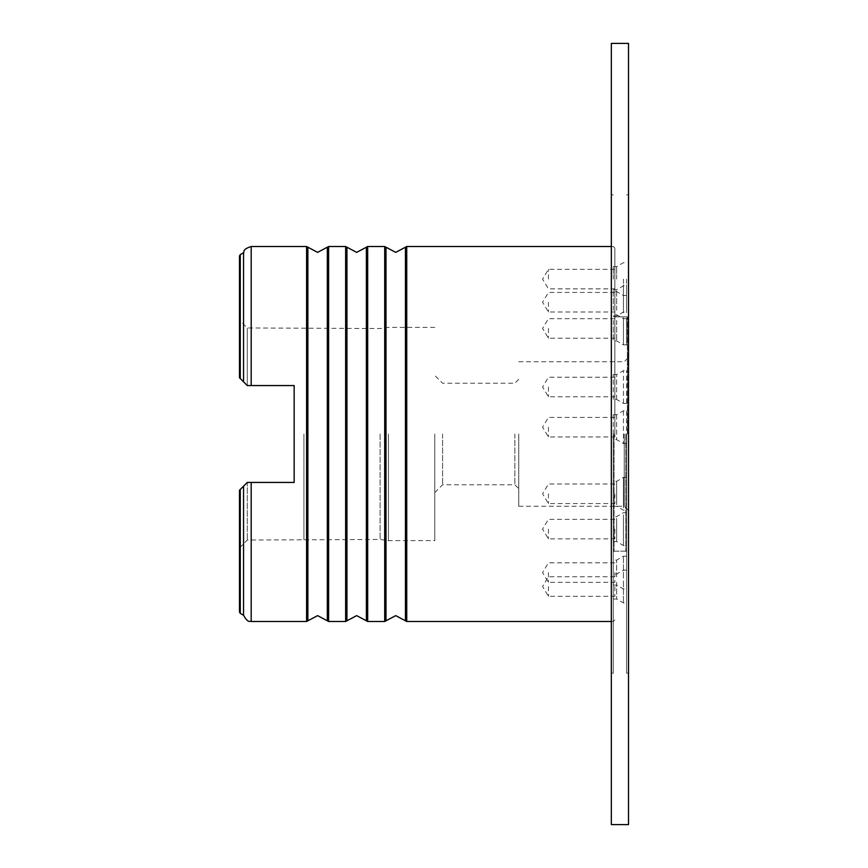 <?xml version="1.0" encoding="UTF-8"?>
<svg xmlns="http://www.w3.org/2000/svg" width="868" height="868" viewBox="0 0 868 868"><rect width="100%" height="100%" fill="white"/><g stroke="black" fill="none" stroke-linecap="round" stroke-linejoin="round"><path stroke-width="0.65" stroke-dasharray="4.34 3.25" d="M614.848 302.227L614.848 311.992L614.848 302.227M548.446 302.227L548.446 311.992L548.446 302.227M614.848 387.019L614.848 396.784L614.848 387.019M548.446 387.019L548.446 396.784L548.446 387.019M614.848 493.794L614.848 503.559L614.848 493.794M548.446 493.794L548.446 503.559L548.446 493.794M614.848 572.587L614.848 582.352L614.848 572.587M548.446 572.587L548.446 582.352L548.446 572.587M614.848 586.54L614.848 596.305L614.848 586.54M548.446 586.54L548.446 596.305L548.446 586.54M614.848 529.111L614.848 538.876L614.848 529.111M548.446 529.111L548.446 538.876L548.446 529.111M614.848 427.186L614.848 436.951L614.848 427.186M548.446 427.186L548.446 436.951L548.446 427.186M614.848 328.451L614.848 338.216L614.848 328.451M548.446 328.451L548.446 338.216L548.446 328.451M614.848 279.095L614.848 269.33L614.848 279.095M548.446 279.095L548.446 269.33L548.446 279.095M518.76 434L518.76 506.261L518.76 434M514.854 434L514.854 484.778L514.854 434M442.593 434L442.593 484.778L442.593 434M434.781 434L434.781 540.634L434.781 434M388.43 434L388.43 540.634L388.43 434M380.097 434L380.097 539.462L380.097 434M307.055 434L307.055 539.462L307.055 434M303.93 434L303.93 540.048L303.93 434M247.456 482.434L294.165 482.434L247.293 482.434L247.293 540.048L247.293 482.434L239.481 490.246L239.481 547.86L239.481 490.246L247.293 482.434L239.481 490.246L239.481 612.016M239.481 255.984L239.481 377.754L247.293 385.566L239.481 377.754L239.481 320.14L239.481 377.754L247.293 385.566L294.165 385.566L294.165 482.434L294.165 434L294.165 482.434L247.293 482.434M628.128 434L628.128 317.601L628.128 434M624.222 434L624.222 506.261L624.222 434M627.347 434L627.347 316.82L627.347 434M614.848 434L614.848 248.074L614.848 434M613.285 434L613.285 673.123L613.285 434M243.55 615.271L243.55 486.178M243.55 381.822L243.55 252.729M247.293 385.566L247.293 327.952L247.293 385.566L294.165 385.566L294.165 434L294.165 385.566L247.293 385.566M623.441 312.773L623.441 285.822L623.441 312.773M626.566 312.773L626.566 285.822L626.566 312.773M613.285 310.267L613.285 289.728L613.285 310.267M616.671 310.267L616.671 289.728L616.671 310.267M623.441 403.175L623.441 370.614L623.441 403.175M626.566 403.175L626.566 370.614L626.566 403.175M613.285 399.323L613.285 374.52L613.285 399.323M616.671 399.323L616.671 374.52L616.671 399.323M623.441 507.997L623.441 477.389L623.441 507.997M626.566 507.997L626.566 477.389L626.566 507.997M613.285 504.612L613.285 481.295L613.285 504.612M616.671 504.612L616.671 481.295L616.671 504.612M623.441 578.196L623.441 556.182L623.441 578.196M626.566 578.196L626.566 556.182L626.566 578.196M613.285 576.862L613.285 560.088L613.285 576.862M616.671 576.862L616.671 560.088L616.671 576.862M623.441 580.931L623.441 602.945L623.441 580.931M626.566 580.931L626.566 602.945L626.566 580.931M613.285 582.265L613.285 599.039L613.285 582.265M616.671 582.265L616.671 599.039L616.671 582.265M623.441 514.908L623.441 545.516L623.441 514.908M626.566 514.908L626.566 545.516L626.566 514.908M613.285 518.294L613.285 541.61L613.285 518.294M616.671 518.294L616.671 541.61L616.671 518.294M623.441 411.031L623.441 443.591L623.441 411.031M626.566 411.031L626.566 443.591L626.566 411.031M613.285 414.871L613.285 439.685L613.285 414.871M616.671 414.871L616.671 439.685L616.671 414.871M623.441 317.905L623.441 344.856L623.441 317.905M626.566 317.905L626.566 344.856L626.566 317.905M613.285 320.411L613.285 340.95L613.285 320.411M616.671 320.411L616.671 340.95L616.671 320.411M623.441 279.095L623.441 295.5L623.441 279.095M626.566 279.095L626.566 295.5L626.566 279.095M613.285 279.095L613.285 266.595L613.285 279.095M616.671 279.095L616.671 266.595L616.671 279.095M626.566 434L626.566 673.123L626.566 434M625.785 434L625.785 551.18L625.785 434M614.067 434L614.067 551.18L614.067 434M611.332 824.6L611.332 43.4M628.519 824.6L628.519 43.4M307.88 247.206L307.88 620.794M346.94 247.206L346.94 620.794M386 247.206L386 620.794M328.614 246.512L328.614 621.488M327.323 247.206L327.323 620.794M306.588 246.512L306.588 621.488M345.648 246.512L345.648 621.488M367.674 246.512L367.674 621.488M366.383 247.206L366.383 620.794M384.708 246.512L384.708 621.488M406.734 246.512L406.734 621.488M405.443 247.206L405.443 620.794M251.199 385.566L251.199 246.512M240.262 613.372L240.262 489.465M240.262 378.535L240.262 254.628M251.199 621.488L251.199 482.434M614.848 292.462L548.446 292.462L542.576 302.227L548.446 311.992L614.848 311.992M614.848 377.254L548.446 377.254L542.576 387.019L548.446 396.784L614.848 396.784M614.848 484.029L548.446 484.029L542.576 493.794L548.446 503.559L614.848 503.559M614.848 562.822L548.446 562.822L542.576 572.587L548.446 582.352L614.848 582.352M614.848 576.775L548.446 576.775L542.576 586.54L548.446 596.305L614.848 596.305M614.848 519.346L548.446 519.346L542.576 529.111L548.446 538.876L614.848 538.876M614.848 417.421L548.446 417.421L542.576 427.186L548.446 436.951L614.848 436.951M614.848 318.686L548.446 318.686L542.576 328.451L548.446 338.216L614.848 338.216M614.848 269.33L548.446 269.33L542.576 279.095L548.446 288.86L614.848 288.86M434.781 492.59L442.593 484.778L514.854 484.778L518.76 488.684M239.481 547.86L247.293 540.048L380.097 539.462L388.43 540.634L434.781 540.634M518.76 506.261L624.222 506.261L628.128 510.167M628.128 317.601L627.347 316.82L614.848 316.82M614.848 248.074L613.285 246.512L611.332 246.512M611.332 621.488L613.285 621.488L614.848 619.926M614.848 551.18L627.347 551.18L628.128 550.399M518.76 361.739L624.222 361.739L628.128 357.833M434.781 327.366L388.43 327.366L380.097 328.538L247.293 327.952L239.481 320.14M518.76 379.316L514.854 383.222L442.593 383.222L434.781 375.41M626.566 318.632L623.441 318.632L616.671 314.726L613.285 314.726M626.566 403.425L623.441 403.425L616.671 399.519L613.285 399.519M626.566 477.389L623.441 477.389L616.671 481.295L613.285 481.295M626.566 556.182L623.441 556.182L616.671 560.088L613.285 560.088M626.566 570.135L623.441 570.135L616.671 574.041L613.285 574.041M626.566 512.706L623.441 512.706L616.671 516.612L613.285 516.612M626.566 443.591L623.441 443.591L616.671 439.685L613.285 439.685M626.566 344.856L623.441 344.856L616.671 340.95L613.285 340.95M626.566 295.5L623.441 295.5L616.671 291.594L613.285 291.594M613.285 551.961L614.067 551.18L625.785 551.18L626.566 551.961M611.332 673.123L613.285 673.123M626.566 673.123L628.519 673.123M626.566 194.877L628.519 194.877M611.332 194.877L613.285 194.877M613.285 316.039L614.067 316.82L625.785 316.82L626.566 316.039M613.285 266.595L616.671 266.595L623.441 262.689L626.566 262.689M613.285 315.952L616.671 315.952L623.441 312.046L626.566 312.046M613.285 414.687L616.671 414.687L623.441 410.781L626.566 410.781M613.285 541.61L616.671 541.61L623.441 545.516L626.566 545.516M613.285 599.039L616.671 599.039L623.441 602.945L626.566 602.945M613.285 585.086L616.671 585.086L623.441 588.992L626.566 588.992M613.285 506.294L616.671 506.294L623.441 510.2L626.566 510.2M613.285 374.52L616.671 374.52L623.441 370.614L626.566 370.614M613.285 289.728L616.671 289.728L623.441 285.822L626.566 285.822"/><path stroke-width="1.3" d="M240.262 489.465L240.262 613.372L239.481 612.016L239.481 490.246L247.293 482.434L294.165 482.434L294.165 385.566L247.293 385.566L239.481 377.754L239.481 255.984L240.262 254.628L240.262 378.535M243.55 486.178L243.55 615.271L240.262 613.372M240.262 254.628L243.55 252.729L243.55 381.822M611.332 43.4L611.332 824.6L628.519 824.6L628.519 43.4L611.332 43.4M307.88 434L307.88 247.206L317.601 252.371L327.323 247.206L327.323 620.794L317.601 615.629L307.88 620.794L307.88 434M346.94 434L346.94 247.206L356.661 252.371L366.383 247.206L366.383 620.794L356.661 615.629L346.94 620.794L346.94 434M386 434L386 247.206L395.721 252.371L405.443 247.206L405.443 620.794L395.721 615.629L386 620.794L386 434M346.94 620.794L345.648 621.488L328.614 621.488L328.614 246.512L327.323 247.206M251.199 482.434L251.199 621.488L306.588 621.488L306.588 246.512L307.88 247.206M345.648 621.488L345.648 246.512L328.614 246.512M386 620.794L384.708 621.488L367.674 621.488L367.674 246.512L366.383 247.206M384.708 621.488L384.708 246.512L367.674 246.512M611.332 621.488L406.734 621.488L406.734 246.512L405.443 247.206M243.55 252.729C244.646 251.872 241.651 249.55 251.199 246.512L251.199 385.566M346.94 247.206L345.648 246.512M386 247.206L384.708 246.512M251.199 246.512L306.588 246.512M406.734 246.512L611.332 246.512M251.199 621.488C250.017 620.544 248.53 624.049 243.55 615.271M406.734 621.488L405.443 620.794M367.674 621.488L366.383 620.794M307.88 620.794L306.588 621.488M328.614 621.488L327.323 620.794"/></g></svg>
